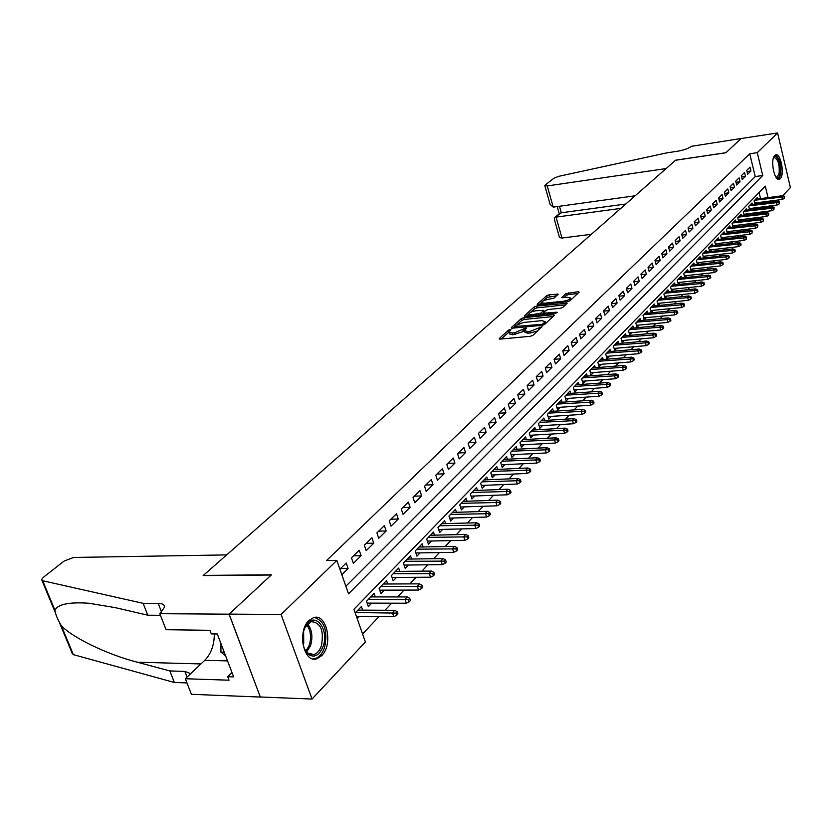 <?xml version="1.0" encoding="UTF-8"?>
<svg xmlns="http://www.w3.org/2000/svg" width="832" height="832" viewBox="0 0 832 832"><rect width="100%" height="100%" fill="white"/><g stroke="black" fill="none" stroke-linecap="round" stroke-linejoin="round"><path stroke-width="1.25" d="M510.255 329.493L508.508 330.148L499.283 338.478L500.063 339.113L530.338 336.294L532.886 335.338L542.038 326.706L530.265 331.271L527.738 331.51L524.451 330.606L526.417 328.203L525.699 328.006L514.686 332.758L512.19 332.998L508.955 332.103L510.962 329.69L510.255 329.493M780.26 178.641L779.251 179.275C774.249 181.355 770.089 159.318 774.769 155.407L775.736 154.825C780.759 152.828 784.867 174.595 780.26 178.641M321.672 655.699L316.836 658.767C303.659 663.666 296.93 631.218 308.974 620.474L313.602 617.614C326.768 612.934 333.424 644.654 321.672 655.699M541.445 302.578C542.173 301.101 544.502 300.03 548.413 299.354L554.039 298.116L558.199 294.174L549.047 294.809L546.655 295.693L537.212 304.221L538.013 304.793L567.476 301.714L569.93 300.799L579.145 292.209L578.282 291.658L565.895 293.623L561.756 297.575L567.736 297.305L570.513 297.981C569.795 299.458 567.466 300.529 563.514 301.215L544.138 303.243L541.445 302.578L539.167 304.668M159.806 613.694L229.06 614.182L271.232 575.016L203.143 575.588L226.678 554.902L73.57 557.461L64.158 561.049L43.42 577.252L41.61 579.571L42.713 580.746L143.114 603.325L158.184 603.366C162.479 603.45 164.59 604.729 164.518 607.204L159.806 613.694L166.088 629.71L209.924 630.313L211.297 633.901L217.277 633.984L233.646 676.884L227.677 676.686L229.018 680.202L185.318 678.735L191.422 694.304L260.333 697.06L229.133 614.12L271.45 574.818L203.362 575.401L675.553 160.264L725.837 152.776L741.198 138.518L777.587 132.954L790.4 187.595L782.777 195.749M229.133 614.12L281.081 614.484L336.825 560.414L348.525 593.84L762.736 175.521L757.266 152.662L777.587 132.954M345.862 586.248L755.238 176.571L749.746 153.774L326.539 560.56L336.825 560.414M749.746 153.774L757.266 152.662M523.806 317.647L521.331 318.562L511.358 327.579L512.148 328.193L542.162 325.281L544.679 324.345L554.424 315.255L553.571 314.662L523.806 317.647L524.326 319.426L521.851 320.341L517.494 324.293M524.462 315.744L534.165 306.977L536.598 306.072L567.133 303.264L562.921 307.33L560.456 308.246L548.371 309.483L545.906 310.398L542.984 313.238L556.639 312.218L557.367 312.416L555.495 313.279L525.262 316.326L524.462 315.744L524.628 316.326M755.477 204.11L756.766 202.779M750.079 209.726L751.41 208.343M744.598 215.436L745.982 213.99M739.024 221.229L740.47 219.721M733.366 227.105L734.874 225.545M727.626 233.074L729.186 231.452M721.791 239.148L723.414 237.463M715.863 245.315L717.548 243.558M709.842 251.576L711.589 249.756M703.716 257.941L705.526 256.058M697.497 264.41L699.379 262.454M694.356 264.763L693.909 263.016L690.113 266.926L691.163 270.982L693.118 268.954M688.033 271.336L687.575 269.558L683.727 273.53L684.788 277.628L686.764 275.569M681.606 278.013L681.138 276.203L677.217 280.249L678.298 284.367L680.306 282.287M675.074 284.804L674.586 282.963L670.613 287.082L671.705 291.231L673.733 289.12M668.429 291.699L667.94 289.848L663.884 294.029L664.997 298.199L667.056 296.067M661.669 298.73L661.17 296.837L657.051 301.09L658.174 305.292L660.254 303.129M654.794 305.864L654.285 303.95L650.094 308.277L651.238 312.51L653.349 310.315M647.806 313.134L647.286 311.178L643.022 315.588L644.176 319.852L646.318 317.626M640.692 320.528L640.162 318.542L635.825 323.024L636.99 327.319L639.163 325.062M633.454 328.047L632.913 326.03L628.493 330.595L629.689 334.922L631.883 332.634M626.09 335.702L625.529 333.653L621.036 338.291L622.242 342.659L624.478 340.34M618.602 343.502L618.02 341.411L613.454 346.133L614.671 350.532L616.928 348.182M610.969 351.437L610.376 349.315L605.717 354.12L606.965 358.55L609.253 356.169M603.2 359.518L602.586 357.354L597.854 362.253L599.113 366.714L601.432 364.291M595.286 367.744L594.662 365.55L589.836 370.531L591.115 375.024L593.476 372.57M587.226 376.126L586.591 373.89L581.672 378.966L582.972 383.5L585.364 381.004M579.02 384.665L578.365 382.387L573.352 387.566L574.673 392.122L577.096 389.605M570.658 393.37L569.982 391.05L564.876 396.323L566.218 400.92L568.682 398.351M562.13 402.23L561.444 399.87L556.244 405.246L557.596 409.874L560.102 407.274M553.446 411.268L552.739 408.866L547.435 414.346L548.818 419.016L551.356 416.374M544.596 420.482L543.868 418.038L538.46 423.623L539.864 428.324L542.443 425.641M535.569 429.884L534.82 427.378L529.298 433.077L530.722 437.819L533.343 435.094M526.354 439.473L525.585 436.914L519.958 442.728L521.414 447.512L524.077 444.746M516.963 449.249L516.173 446.638L510.432 452.566L511.909 457.392L514.613 454.574M507.385 459.222L506.574 456.56L500.718 462.613L502.216 467.47L504.962 464.61M497.609 469.404L496.777 466.69L490.797 472.867L492.326 477.755L495.113 474.854M487.635 479.794L486.772 477.017L480.667 483.319L482.227 488.259L485.056 485.306M477.454 490.402L476.559 487.573L470.33 494.01L471.91 498.982L474.791 495.986M467.054 501.228L466.138 498.337L459.774 504.91L461.386 509.933L464.318 506.886M456.435 512.294L455.489 509.34L448.989 516.058L450.622 521.113L453.606 518.014M445.588 523.598L444.61 520.582L437.975 527.436L439.639 532.542L442.676 529.381M434.512 535.153L433.503 532.064L426.712 539.074L428.407 544.222L431.496 541.008M423.186 546.957L422.146 543.795L415.21 550.961L416.936 556.15L420.077 552.885M411.611 559.031L410.53 555.797L403.437 563.118L405.194 568.35L408.398 565.022M399.776 571.376L398.663 568.058L391.404 575.557L393.203 580.83L396.458 577.439M387.681 584.002L386.516 580.601L379.101 588.266L380.921 593.59L384.238 590.148M375.294 596.918L374.098 593.434L366.506 601.286L368.368 606.653L371.748 603.138M341.827 574.704L348.13 568.495L346.216 563.004L339.903 569.192M359.216 550.254L351.458 557.866L353.35 563.337L361.098 555.693L359.216 550.254M371.925 537.794L364.343 545.23L366.194 550.659L373.766 543.192L371.925 537.794M384.342 525.626L376.927 532.896L378.747 538.273L386.152 530.972L384.342 525.626M396.479 513.718L389.23 520.832L391.019 526.157L398.258 519.022L396.479 513.718M408.356 502.091L401.263 509.038L403.021 514.322L410.093 507.343L408.356 502.091M419.962 490.703L413.026 497.505L414.752 502.746L421.668 495.914L419.962 490.703M431.319 479.575L424.538 486.221L426.223 491.421L432.994 484.744L431.319 479.575M442.426 468.686L435.791 475.186L437.455 480.334L444.08 473.803L442.426 468.686M453.305 458.016L446.805 464.391L448.438 469.498L454.927 463.102L453.305 458.016M463.954 447.585L457.59 453.814L459.202 458.879L465.546 452.618L463.954 447.585M474.386 437.362L468.156 443.466L469.726 448.49L475.946 442.354L474.386 437.362M484.588 427.357L478.494 433.337L480.043 438.308L486.127 432.307L484.588 427.357M494.593 417.55L488.623 423.405L490.142 428.345L496.101 422.458L494.593 417.55M504.4 407.94L498.545 413.681L500.042 418.579L505.877 412.807L504.4 407.94M513.999 398.518L508.258 404.144L509.735 409.001L515.466 403.354L513.999 398.518M523.422 389.293L517.795 394.805L519.241 399.63L524.857 394.087L523.422 389.293M532.646 380.245L527.134 385.653L528.559 390.426L534.061 384.998L532.646 380.245M541.705 371.374L536.286 376.678L537.69 381.41L543.088 376.085L541.705 371.374M550.576 362.669L545.272 367.869L546.655 372.57L551.949 367.349L550.576 362.669M559.291 354.13L554.081 359.237L555.443 363.896L560.633 358.779L559.291 354.13M567.83 345.758L562.723 350.761L564.065 355.389L569.161 350.366L567.83 345.758M576.212 337.532L571.199 342.451L572.52 347.048L577.522 342.108L576.212 337.532M584.449 329.472L579.53 334.287L580.819 338.853L585.728 334.006L584.449 329.472M592.53 321.547L587.694 326.279L588.973 330.803L593.788 326.05L592.53 321.547M600.454 313.768L595.712 318.417L596.97 322.91L601.702 318.24L600.454 313.768M608.244 306.134L603.585 310.7L604.833 315.162L609.471 310.575L608.244 306.134M615.898 298.636L611.322 303.118L612.55 307.549L617.105 303.046L615.898 298.636M623.407 291.273L618.914 295.672L620.121 300.061L624.603 295.641L623.407 291.273M630.791 284.034L626.382 288.361L627.567 292.718L631.977 288.371L630.791 284.034M638.05 276.921L633.714 281.174L634.878 285.501L639.215 281.226L638.05 276.921M645.185 269.932L640.921 274.113L642.075 278.408L646.329 274.206L645.185 269.932M652.184 263.058L648.003 267.166L649.137 271.43L653.318 267.311L652.184 263.058M659.079 256.308L654.961 260.343L656.084 264.576L660.192 260.52L659.079 256.308M665.85 249.662L661.804 253.635L662.906 257.837L666.952 253.854L665.85 249.662M672.516 243.142L668.533 247.042L669.625 251.212L673.598 247.291L672.516 243.142M679.068 236.714L675.147 240.552L676.229 244.702L680.129 240.843L679.068 236.714M685.506 230.402L681.658 234.177L682.718 238.295L686.566 234.499L685.506 230.402M691.85 224.182L688.054 227.906L689.104 231.993L692.89 228.259L691.85 224.182M698.079 218.067L694.356 221.728L695.386 225.784L699.109 222.113L698.079 218.067M704.215 212.056L700.554 215.654L701.574 219.69L705.234 216.07L704.215 212.056M710.258 206.138L706.649 209.674L707.658 213.678L711.266 210.122L710.258 206.138M716.206 200.304L712.65 203.788L713.648 207.771L717.194 204.266L716.206 200.304M722.062 194.574L718.557 198.006L719.545 201.958L723.039 198.505L722.062 194.574M727.813 188.926L724.37 192.296L725.348 196.227L728.78 192.837L727.813 188.926M733.491 183.362L730.101 186.69L731.058 190.59L734.448 187.242L733.491 183.362M739.076 177.882L735.738 181.158L736.684 185.037L740.022 181.74L739.076 177.882M744.578 172.494L741.291 175.718L742.227 179.566L745.514 176.322L744.578 172.494M747.677 174.179L750.922 170.986L749.996 167.18L746.751 170.362L747.677 174.179M362.575 633.984L378.997 616.585M384.977 610.262L391.654 603.19M397.561 596.929L404.009 590.096M409.864 583.898L416.094 577.304M421.886 571.168L427.898 564.793M433.638 558.719L439.442 552.562M445.12 546.551L450.736 540.613M456.352 534.654L461.781 528.913M467.345 523.016L472.586 517.462M478.098 511.628L483.163 506.262M488.623 500.479L493.522 495.29M498.93 489.57L503.662 484.557M509.018 478.878L513.583 474.042M518.898 468.416L523.307 463.736M528.57 458.172L532.844 453.648M538.054 448.126L542.183 443.758M547.342 438.287L551.335 434.054M556.452 428.636L560.31 424.549M565.375 419.182L569.109 415.23M574.132 409.906L577.741 406.089M582.722 400.816L586.206 397.124M591.146 391.893L594.506 388.326M599.404 383.146L602.659 379.694M607.516 374.556L610.657 371.228M615.472 366.122L618.509 362.908M623.282 357.854L626.215 354.744M630.958 349.731L633.786 346.726M638.487 341.754L641.222 338.853M645.882 333.913L648.523 331.115M653.151 326.217L655.699 323.513M660.286 318.656L662.75 316.046M667.295 311.23L669.677 308.714M674.19 303.93L676.489 301.496M680.961 296.754L683.186 294.403M687.627 289.702L689.77 287.435M694.169 282.766L696.238 280.582M700.606 275.954L702.603 273.842M706.94 269.246L708.864 267.207M713.17 262.652L715.021 260.686M719.295 256.162L721.084 254.27M725.327 249.777L727.043 247.946M731.255 243.495L732.909 241.738M737.09 237.307L738.691 235.622M742.83 231.223L744.37 229.601M748.488 225.233L749.965 223.673M754.052 219.336L755.477 217.838M759.533 213.533L760.906 212.087M762.84 208.094L762.549 206.908M761.686 203.31L761.415 202.176M760.552 198.609L759.075 192.494M357.105 618.363L358.956 616.439M362.627 610.147L361.39 606.57L355.212 612.945M697.434 264.42L696.405 260.426L700.138 256.578L700.575 258.294M703.602 257.951L702.603 254.03L706.264 250.245L706.701 251.94M709.665 251.597L708.687 247.738L712.296 244.005L712.722 245.679M715.645 245.336L714.688 241.54L718.234 237.869L718.65 239.522M721.521 239.179L720.585 235.446L724.079 231.837L724.485 233.459M727.314 233.116L726.398 229.445L729.841 225.888L730.236 227.49M733.013 227.146L732.108 223.538L735.498 220.033L735.894 221.614M738.618 221.27L737.745 217.714L741.083 214.271L741.468 215.831M744.151 215.488L743.288 211.983L746.574 208.593L746.949 210.132M749.59 209.789L748.748 206.346L751.993 202.998L752.357 204.516M754.957 204.183L754.125 200.782L757.318 197.496L757.682 198.994M260.406 696.987L312.042 699.046L281.081 614.484M778.908 199.888L777.587 201.302M773.687 205.473L772.314 206.939M768.03 197.631L765.274 186.129L353.922 609.284L365.383 642.013L312.042 699.046M770.307 207.126L770.016 205.941M769.153 202.332L768.882 201.198M755.238 176.571L762.736 175.521M348.13 568.495L340.527 568.568M361.098 555.693L353.548 555.807M373.766 543.192L366.267 543.338M386.152 530.972L378.706 531.159M398.258 519.022L390.853 519.241M410.093 507.343L402.74 507.593M421.668 495.914L414.367 496.194M432.994 484.744L425.745 485.046M444.08 473.803L436.873 474.126M454.927 463.102L447.772 463.445M465.546 452.618L458.432 452.993M475.946 442.354L468.884 442.749M486.127 432.307L479.107 432.723M496.101 422.458L489.133 422.895M505.877 412.807L498.961 413.275M515.466 403.354L508.581 403.832M524.857 394.087L518.024 394.586M534.061 384.998L527.27 385.518M543.088 376.085L536.349 376.615M551.949 367.349L545.282 367.89M560.633 358.779L554.112 359.33M569.161 350.366L562.765 350.917M577.522 342.108L571.272 342.67M585.728 334.006L579.602 334.568M593.788 326.05L587.787 326.622M601.702 318.24L595.826 318.812M609.471 310.575L603.71 311.147M617.105 303.046L611.458 303.618M624.603 295.641L619.07 296.223M631.977 288.371L626.538 288.954M639.215 281.226L633.88 281.809M646.329 274.206L641.098 274.789M653.318 267.311L648.19 267.883M660.192 260.52L655.158 261.102M666.952 253.854L662.012 254.436M673.598 247.291L668.751 247.874M680.129 240.843L675.376 241.415M686.566 234.499L681.886 235.071M692.89 228.259L688.293 228.831M699.109 222.113L694.595 222.685M705.234 216.07L700.804 216.642M711.266 210.122L706.909 210.694M717.194 204.266L712.91 204.838M723.039 198.505L718.827 199.066M728.78 192.837L724.641 193.388M734.448 187.242L730.371 187.803M740.022 181.74L736.018 182.302M745.514 176.322L741.572 176.873M750.922 170.986L747.042 171.538M509.059 332.426L509.496 333.902L512.72 334.797L512.19 332.998M523.931 328.661L524.462 330.45L523.297 331.552L512.72 334.797M524.545 330.928L524.982 332.415L528.278 333.33L527.738 331.51M537.482 331.053L528.278 333.33M508.966 332.02L501.249 339.009M553.02 316.566L524.326 319.426M514.519 326.986L513.313 328.078M514.602 326.508L541.476 324.376L543.244 323.71L545.074 321.537L541.746 320.653L523.806 322.421L515.83 325.385L514.602 326.508M526.417 316.212L528.84 314.018M530.733 312.302L534.674 308.734L534.165 306.977M565.542 304.886L537.108 307.83L534.674 308.734M535.933 310.762C531.96 311.438 529.599 312.541 528.84 314.059L531.534 314.756L540.862 313.144L543.795 310.315L535.933 310.762M528.913 314.309L529.37 315.91M543.036 313.414L541.653 314.673M541.507 302.806L541.954 304.377M577.73 293.53L568.807 294.486L566.394 295.381L563.867 297.71M556.577 295.786L547.154 297.43L543.442 300.789M396.698 615.295L397.966 613.933L397.218 611.749L395.949 613.101L396.698 615.295L393.775 616.699L392.434 612.758L394.711 610.314L357.947 610.116M395.949 613.101L355.618 612.529M393.775 616.699L356.429 616.418M394.711 610.314L397.218 611.749M323.128 646.412C319.259 655.658 314.236 658.247 308.069 654.181C302.609 648.128 301.278 639.974 304.075 629.73L305.843 625.862C314.35 610.366 329.711 629.013 323.128 646.412M304.366 648.7L307.434 652.954L313.841 654.607C317.148 653.526 319.665 650.582 321.391 645.778C324.168 630.604 320.778 622.565 311.251 621.66L305.084 627.286M303.16 644.727L303.732 643.302L303.618 631.197M313.019 658.902L315.151 658.601C319.27 657.249 322.39 653.588 324.522 647.629C327.995 631.072 324.615 621.005 314.382 617.438M220.979 643.677L220.917 652.122L225.659 655.959M224.224 652.194L220.917 652.122M773.479 157.768L773.5 157.747C776.599 152.183 782.132 166.057 780.083 174.158C779.303 177.341 778.055 178.443 776.339 177.466L775.923 177.122M775.798 176.925L776.994 177.112L779.074 173.742C779.75 164.632 778.118 159.224 774.176 157.529L773.406 157.997M778.315 179.275L780.645 175.178C781.57 164.975 779.771 158.257 775.258 155.033M143.114 603.325L147.815 615.212L115.378 607.662L88.941 603.252C69.212 601.879 57.876 604.219 54.943 610.251C55.515 614.442 57.647 619.59 61.35 625.706C72.394 637.53 106.86 654.42 137.259 662.199L169.822 670.935L184.829 671.403L190.705 673.629M169.822 670.935L174.377 682.479L186.961 682.926M160.441 615.306L147.815 615.212M61.35 625.706L73.341 654.638L174.377 682.479M229.06 614.182L260.333 697.06M214.323 633.942C214.261 645.039 211.068 653.827 204.755 660.317L185.318 678.735M73.341 654.638L72.197 653.328L59.748 623.324M231.972 672.485L227.677 676.686M547.248 185.952L544.804 185.63L545.262 185.006L553.987 178.183L558.782 176.311L666.744 152.88L677.799 151.195C683.946 150.093 688.48 148.47 691.413 146.318L741.218 138.486L725.92 152.703L675.646 160.181L666.141 168.542L547.248 185.952L553.228 207.126L635.159 195.78M620.818 208.395L556.057 217.121L561.964 238.046L559.51 237.598L554.268 219.045L554.642 217.63L561.309 212.784L625.799 204.006M591.334 234.312L561.964 238.046M559.801 213.366L561.309 212.784L559.468 206.263M544.846 185.754L550.129 204.422L553.228 207.126M409.23 601.827L410.457 600.496L409.729 598.322L408.491 599.654L409.23 601.827L406.328 603.221L405.007 599.31L407.233 596.929L370.729 596.918M408.491 599.654L368.451 599.279M406.328 603.221L367.141 603.127M407.233 596.929L409.729 598.322M421.46 588.671L422.666 587.371L421.949 585.218L420.742 586.518L421.46 588.671L418.59 590.065L417.29 586.186L419.474 583.856L383.209 584.022M420.742 586.518L380.983 586.321M418.59 590.065L379.746 590.158M419.474 583.856L421.949 585.218M433.41 575.817L434.595 574.548L433.888 572.416L432.702 573.674L433.41 575.817L430.56 577.2L429.291 573.352L431.423 571.074L395.408 571.418M432.702 573.674L393.234 573.664M430.56 577.2L392.059 577.47M431.423 571.074L433.888 572.416M445.099 563.254L446.254 562.006L445.557 559.894L444.402 561.132L445.099 563.254L442.27 564.626L441.022 560.82L443.102 558.584L407.337 559.094M444.402 561.132L405.215 561.288M442.27 564.626L404.102 565.074M443.102 558.584L445.557 559.894M456.518 550.971L457.642 549.754L456.966 547.654L455.832 548.87L456.518 550.971L453.721 552.334L452.494 548.558L454.532 546.385L419.006 547.04M455.832 548.87L416.926 549.182M453.721 552.334L415.865 552.947M454.532 546.385L456.966 547.654M467.688 538.959L468.79 537.763L468.125 535.683L467.022 536.869L467.688 538.959L464.911 540.311L463.705 536.567L465.702 534.446L430.414 535.246M467.022 536.869L428.386 537.347M464.911 540.311L427.378 541.091M465.702 534.446L468.125 535.683M478.608 527.207L479.69 526.042L479.034 523.983L477.953 525.138L478.608 527.207L475.852 528.559L474.677 524.846L476.622 522.766L441.584 523.713M477.953 525.138L439.598 525.772M475.852 528.559L438.641 529.485M476.622 522.766L479.034 523.983M489.299 515.715L490.35 514.571L489.715 512.533L488.654 513.666L489.299 515.715L486.564 517.057L485.41 513.375L487.313 511.337L452.514 512.418M488.654 513.666L450.559 514.436M486.564 517.057L449.665 518.128M487.313 511.337L489.715 512.533M499.762 504.462L500.791 503.35L500.157 501.322L499.127 502.434L499.762 504.462L497.047 505.804L495.903 502.154L497.775 500.157L463.206 501.363M499.127 502.434L461.302 503.339M497.047 505.804L460.45 507.01M497.775 500.157L500.157 501.322M509.995 493.449L511.004 492.367L510.38 490.35L509.371 491.442L509.995 493.449L507.302 494.79L506.189 491.161L508.009 489.216L473.678 490.547M509.371 491.442L471.817 492.471M507.302 494.79L471.006 496.122M508.009 489.216L510.38 490.35M520.021 482.674L521.009 481.603L520.395 479.617L519.407 480.678L520.021 482.674L517.348 483.995L516.246 480.407L518.034 478.494L483.943 479.95M519.407 480.678L482.113 481.842M517.348 483.995L481.343 485.462M518.034 478.494L520.395 479.617M529.828 472.118L530.806 471.078L530.202 469.092L529.235 470.142L529.828 472.118L527.186 473.439L526.105 469.872L527.852 468L493.99 469.57M529.235 470.142L492.19 471.422M527.186 473.439L491.473 475.02M527.852 468L530.202 469.092M539.448 461.781L540.394 460.762L539.802 458.796L538.855 459.815L539.448 461.781L536.817 463.091L535.756 459.555L537.472 457.725L503.828 459.399M538.855 459.815L502.07 461.209M536.817 463.091L501.384 464.786M537.472 457.725L539.802 458.796M548.86 451.651L549.796 450.653L549.214 448.698L548.278 449.706L548.86 451.651L546.26 452.962L545.21 449.457L546.894 447.658L513.479 449.426M548.278 449.706L511.753 451.204M546.26 452.962L511.108 454.761M546.894 447.658L549.214 448.698M558.085 441.73L559 440.742L558.428 438.818L557.513 439.795L558.085 441.73L555.506 443.03L554.476 439.546L556.13 437.788L522.933 439.66M557.513 439.795L521.248 441.407M555.506 443.03L520.634 444.933M556.13 437.788L558.428 438.818M567.133 431.995L568.027 431.038L567.466 429.125L566.571 430.082L567.133 431.995L564.574 433.295L563.555 429.842L565.178 428.116L532.199 430.082M566.571 430.082L530.546 431.798M564.574 433.295L529.963 435.292M565.178 428.116L567.466 429.125M575.994 422.469L576.878 421.522L576.326 419.619L575.442 420.566L575.994 422.469L573.456 423.748L572.458 420.326L574.038 418.631L541.289 420.69M575.442 420.566L539.666 422.375M573.456 423.748L539.115 425.849M574.038 418.631L576.326 419.619M584.688 413.119L585.551 412.194L585.01 410.311L584.147 411.226L584.688 413.119L582.171 414.398L581.183 410.998L582.743 409.344L550.202 411.486M584.147 411.226L548.61 413.13M582.171 414.398L548.101 416.582M582.743 409.344L585.01 410.311M593.216 403.946L594.058 403.042L593.528 401.17L592.675 402.074L593.216 403.946L590.71 405.226L589.742 401.856L591.271 400.223L558.948 402.449M592.675 402.074L557.388 404.061M590.71 405.226L556.899 407.493M591.271 400.223L593.528 401.17M601.578 394.961L602.399 394.066L601.879 392.215L601.047 393.099L601.578 394.961L599.092 396.219L598.135 392.881L599.633 391.279L567.518 393.588M601.047 393.099L565.989 395.169M599.092 396.219L565.531 398.58M599.633 391.279L601.879 392.215M609.773 386.131L610.584 385.268L610.074 383.417L609.253 384.29L609.773 386.131L607.308 387.39L606.372 384.082L607.838 382.512L575.942 384.894M609.253 384.29L574.434 386.443M607.308 387.39L574.007 389.823M607.838 382.512L610.074 383.417M617.822 377.478L618.623 376.626L618.114 374.795L617.313 375.648L617.822 377.478L615.378 378.737L614.453 375.44L615.898 373.901L584.199 376.355M617.313 375.648L582.722 377.884M615.378 378.737L582.327 381.243M615.898 373.901L618.114 374.795M625.726 368.982L626.506 368.15L625.997 366.33L625.217 367.172L625.726 368.982L623.293 370.23L622.388 366.964L623.802 365.456L592.311 367.983M625.217 367.172L590.855 369.481M623.293 370.23L590.481 372.809M623.802 365.456L625.997 366.33M633.474 360.651L634.244 359.819L633.745 358.02L632.975 358.852L633.474 360.651L631.062 361.889L630.167 358.644L631.55 357.167L600.267 359.757M632.975 358.852L598.842 361.223M631.062 361.889L598.499 364.53M631.55 357.167L633.745 358.02M641.087 352.466L641.836 351.655L641.347 349.866L640.598 350.678L641.087 352.466L638.695 353.694L637.811 350.48L639.174 349.024L608.088 351.686M640.598 350.678L606.684 353.122M638.695 353.694L606.362 356.408M639.174 349.024L641.347 349.866M648.554 344.427L649.293 343.637L648.814 341.858L648.076 342.649L648.554 344.427L646.183 345.654L645.31 342.462L646.651 341.026L615.763 343.751M648.076 342.649L614.39 345.166M646.183 345.654L614.089 348.431M646.651 341.026L648.814 341.858M655.897 336.534L656.625 335.754L656.146 333.996L655.418 334.776L655.897 336.534L653.536 337.75L652.683 334.589L653.994 333.185L623.303 335.962M655.418 334.776L621.951 337.355M653.536 337.75L621.67 340.59M653.994 333.185L656.146 333.996M663.104 328.786L663.811 328.016L663.354 326.269L662.636 327.038L663.104 328.786L660.764 329.992L659.922 326.851L661.211 325.468L630.708 328.307M662.636 327.038L629.387 329.67M660.764 329.992L629.127 332.883M661.211 325.468L663.354 326.269M670.186 321.173L670.883 320.414L670.426 318.677L669.718 319.436L670.186 321.173L667.857 322.379L667.025 319.249L668.294 317.897L637.988 320.788M669.718 319.436L636.688 322.13M667.857 322.379L636.449 325.322M668.294 317.897L670.426 318.677M677.144 313.685L677.83 312.946L677.373 311.22L676.686 311.969L677.144 313.685L674.835 314.891L674.014 311.782L675.251 310.45L645.143 313.394M676.686 311.969L643.864 314.714M674.835 314.891L643.646 317.886M675.251 310.45L677.373 311.22M683.977 306.332L684.653 305.604L684.206 303.898L683.53 304.626L683.977 306.332L681.678 307.528L680.878 304.45L682.094 303.139L652.174 306.134M683.53 304.626L650.915 307.424M681.678 307.528L650.718 310.575M682.094 303.139L684.206 303.898M690.695 299.114L691.361 298.397L690.914 296.702L690.248 297.409L690.695 299.114L688.418 300.3L687.617 297.242L688.823 295.953L659.079 298.99M690.248 297.409L657.852 300.269M688.418 300.3L657.665 303.389M688.823 295.953L690.914 296.702M697.299 292.011L697.954 291.304L697.518 289.619L696.862 290.316L697.299 292.011L695.032 293.186L694.252 290.15L695.438 288.891L665.881 291.97M696.862 290.316L664.664 293.228M695.032 293.186L664.498 296.327M695.438 288.891L697.518 289.619M703.789 285.022L704.434 284.336L704.007 282.662L703.362 283.348L703.789 285.022L701.542 286.198L700.773 283.182L701.927 281.944L672.558 285.064M703.362 283.348L671.362 286.302M701.542 286.198L671.216 289.38M701.927 281.944L704.007 282.662M710.174 278.158L710.809 277.482L710.382 275.818L709.748 276.494L710.174 278.158L707.949 279.323L707.179 276.338L708.323 275.111L679.13 278.273M709.748 276.494L677.955 279.49M707.949 279.323L677.82 282.547M708.323 275.111L710.382 275.818M716.446 271.409L717.07 270.743L716.654 269.09L716.03 269.755L716.446 271.409L714.241 272.574L713.482 269.599L714.605 268.393L685.589 271.596M716.03 269.755L684.434 272.792M714.241 272.574L684.32 275.829M714.605 268.393L716.654 269.09M722.623 264.763L723.237 264.108L722.821 262.475L722.207 263.13L722.623 264.763L720.429 265.928L719.68 262.974L720.782 261.789L691.954 265.034M722.207 263.13L690.81 266.209M720.429 265.928L690.716 269.225M720.782 261.789L722.821 262.475M728.697 258.232L729.3 257.587L728.894 255.965L728.291 256.61L728.697 258.232L726.513 259.386L725.774 256.454L726.866 255.289L698.204 258.575M728.291 256.61L697.081 259.73M726.513 259.386L696.998 262.725M726.866 255.289L728.894 255.965M734.677 251.815L735.27 251.17L734.864 249.558L734.271 250.193L734.677 251.815L732.503 252.949L731.775 250.047L732.846 248.903L704.361 252.21M734.271 250.193L703.258 253.344M732.503 252.949L703.186 256.318M732.846 248.903L734.864 249.558M740.553 245.492L741.135 244.858L740.74 243.256L740.158 243.88L740.553 245.492L738.4 246.626L737.682 243.734L738.733 242.611L710.414 245.96M740.158 243.88L709.332 247.073M738.4 246.626L709.27 250.026M738.733 242.611L740.74 243.256M746.335 239.262L746.522 237.058L745.94 237.671L746.335 239.262L744.193 240.396L743.486 237.526L744.526 236.423L716.373 239.793M745.94 237.671L715.312 240.895M744.193 240.396L715.26 243.828M744.526 236.423L746.522 237.058M752.024 233.147L752.211 230.953L752.024 233.147L749.902 234.27L749.206 231.421L750.225 230.329L722.238 233.73M751.639 231.556L721.188 234.822M749.902 234.27L721.157 237.734M750.225 230.329L752.211 230.953M757.63 227.115L757.806 224.942L757.63 227.115L755.518 228.238L754.832 225.399L755.83 224.328L728.021 227.77M757.255 225.545L726.981 228.831M755.518 228.238L726.96 231.722M755.83 224.328L757.806 224.942M763.152 221.187L763.318 219.034L763.152 221.187L761.051 222.3L760.365 219.482L761.353 218.431L733.699 221.894M762.767 219.617L732.69 222.945M761.051 222.3L732.68 225.815M761.353 218.431L763.318 219.034M768.581 215.342L768.747 213.21L768.581 215.342L766.49 216.445L765.825 213.658L766.792 212.618L739.305 216.102M768.206 213.793L738.306 217.142M766.49 216.445L738.306 219.991M766.792 212.618L768.747 213.21M773.926 209.591L774.093 207.48L773.926 209.591L771.857 210.694L771.191 207.917L772.148 206.887L744.817 210.402M773.562 208.052L743.829 211.422M771.857 210.694L743.85 214.261M772.148 206.887L774.093 207.48M779.199 203.923L779.355 201.833L779.199 203.923L777.14 205.026L776.474 202.259L777.421 201.25L750.256 204.797M778.835 202.394L749.278 205.795M777.14 205.026L749.299 208.614M777.421 201.25L779.355 201.833M784.378 198.349L784.534 196.269L784.378 198.349L782.34 199.441L781.685 196.695L782.621 195.707L755.602 199.264M784.025 196.82L754.645 200.252M782.34 199.441L754.676 203.05M782.621 195.707L784.534 196.269M509.007 331.833L508.508 330.148M539.989 328.713L539.531 327.163M515.216 334.568L514.686 332.758M523.297 331.552L522.766 329.742M530.806 333.091L530.265 331.271M538.834 329.794L538.377 328.245M499.47 339.113L499.283 338.478M553.883 315.754L553.571 314.662M511.534 328.182L511.358 327.579M521.851 320.341L521.331 318.562M515.434 327.87L515.154 326.934M541.757 325.322L541.476 324.376M543.598 324.938L543.244 323.71M544.898 324.137L544.45 322.587M537.108 307.83L536.598 306.072M566.405 304.086L566.093 303.004M544.274 314.413L544.003 313.498M556.826 312.894L556.639 312.218M531.804 315.671L531.534 314.756M538.658 314.974L538.398 314.07M541.32 314.714L540.862 313.144M544.034 312.125L543.608 310.638M544.388 304.127L544.138 303.243M563.763 302.099L563.514 301.215M562.089 297.825L561.933 297.274M566.394 295.381L565.895 293.623M568.807 294.486L568.308 292.739M578.583 292.739L578.282 291.658M537.368 304.782L537.212 304.221M547.154 297.43L546.655 295.693M549.557 296.546L549.047 294.809M557.482 294.965L557.19 293.925M307.57 623.917C312.021 629.637 313.019 636.854 310.575 645.57L306.623 652.163M305.864 651.238L309.265 645.299C311.563 637.239 310.731 630.406 306.758 624.801M184.829 671.403L187.054 677.082M161.595 612.082L158.184 603.366M42.713 580.746L54.943 610.251M137.259 662.199L200.918 663.946M227.552 660.91L204.755 660.317M514.81 327.933L514.478 326.81M545.594 323.346L545.074 321.537M543.348 314.506L543.005 313.321M544.263 311.917L543.795 310.315M571.012 299.749L570.513 297.981M307.434 652.954L308.069 654.181M310.086 654.524L313.841 654.607M305.386 626.766L305.843 625.862M41.964 580.424L55.026 611.936M559.894 213.294L554.642 217.63M557.222 206.575L559.26 213.824"/></g></svg>
